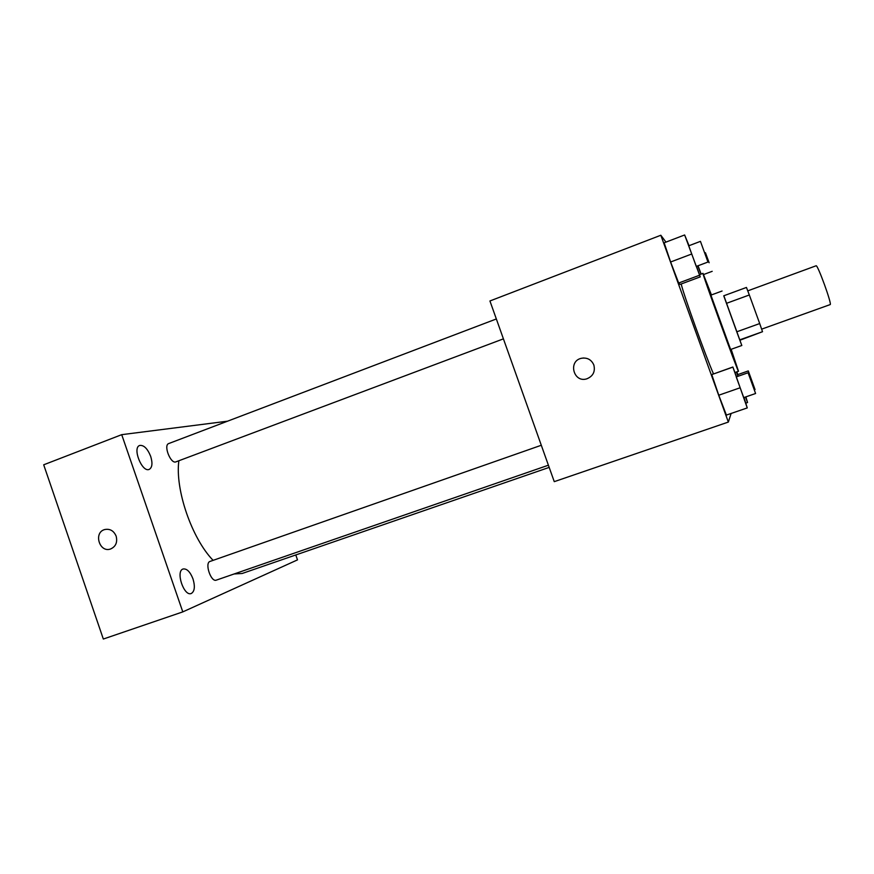 <?xml version="1.0" encoding="UTF-8"?>
<svg xmlns="http://www.w3.org/2000/svg" width="874" height="874" viewBox="0 0 874 874"><rect width="100%" height="100%" fill="white"/><g stroke="black" fill="none" stroke-linecap="round" stroke-linejoin="round"><path stroke-width="1.31" d="M761.647 329.148L830.158 304.6C832.387 305.026 817.518 264.035 816.087 265.783L747.762 290.856M749.324 294.975L746.451 287.448L723.748 295.794L736.76 331.803L759.703 323.555L749.324 294.975L726.447 303.344M723.847 295.762L741.818 345.492L739.721 339.866L762.521 331.705L759.703 323.555M762.521 331.705L739.961 340.215M739.721 339.866L736.76 331.803M741.818 345.492L730.62 349.491L710.912 295.128L722.066 291.02M731.145 349.294L738.497 371.264C738.858 374.815 700.992 270.416 703.002 273.365L711.436 294.942M713.479 373.853C706.006 357.051 683.501 294.396 681.185 283.995M736.52 376.803L732.871 367.014L711.764 374.585L718.767 395.223L726.392 415.084L747.248 407.918L744.014 397.517M689.04 245.692L684.637 234.964L664.142 242.808L670.62 261.992L678.672 283.023L680.059 284.411L700.238 276.883L696.534 266.33M665.966 242.109L660.831 235.248L728.348 422.066L731.134 413.457M660.831 235.248L489.932 300.973L554.258 481.65L728.348 422.066M593.839 364.993C595.423 371.625 593.075 376.235 586.793 378.835C573.584 383.162 567.783 361.148 581.374 358.285C587.219 357.346 591.381 359.585 593.839 364.993M586.793 378.835C573.584 383.162 567.783 361.148 581.374 358.285L583.668 357.979M549.178 467.393L242.196 573.475L234.123 573.978M213.103 560.354C191.756 538.406 174.931 489.32 178.864 460.751M548.402 465.208L216.326 580.128C210.973 582.521 204.407 562.856 210.066 561.425L541.301 445.259M503.413 338.861L175.958 461.843C170.725 464.356 163.165 445.128 168.758 443.544L496.334 318.966M227.524 421.192L121.715 434.662L182.797 611.887L297.499 559.884L295.783 554.957M192.99 578.905C190.171 571.782 186.872 568.471 183.114 568.985C175.346 570.984 183.911 596.756 191.264 593.501C194.651 591.425 195.23 586.563 192.99 578.905M150.689 456.37C147.52 448.581 143.86 444.942 139.709 445.456C132.04 447.674 142.047 472.834 149.214 469.393C152.262 467.568 152.753 463.22 150.689 456.37M121.715 434.662L43.7 464.793L103.329 639.036L182.797 611.887M116.155 536.166C117.64 542.339 115.783 546.621 110.572 548.992C99.439 553.078 93.234 532.517 104.705 529.557C109.949 528.53 113.773 530.736 116.155 536.166M110.572 548.992C99.439 553.078 93.245 532.506 104.705 529.546L104.935 529.491M697.878 265.827L700.97 274.13M701.145 274.065L698.042 265.762M709.142 262.757L705.438 252.728L709.142 262.757M684.637 234.964L700.238 276.883M707.962 262.036L696.261 266.428L688.756 245.802L700.445 241.355L707.962 262.036L700.445 241.355M664.142 242.808L670.62 261.992L691.356 254.148M670.62 261.992L678.672 283.023L699.255 275.343M678.672 283.023L680.059 284.411M745.489 397.004L747.543 402.521L745.893 396.872M737.864 374.585L736.848 371.843M736.432 371.996L737.951 376.301M738.115 376.235L737.634 374.673L748.286 370.926L755.049 389.596L748.286 370.926M745.959 403.067L747.543 402.521M732.871 367.014L747.248 407.918M755.595 393.508L743.73 397.615L736.236 376.902L748.078 372.75L755.595 393.508L748.078 372.75M712.507 374.192L711.764 374.585L718.767 395.223L739.775 387.903M718.767 395.223L726.392 415.084M711.764 374.585L732.521 367.255M734.925 372.521L738.497 371.264M699.473 274.687L703.002 273.365M703.592 274.534L712.19 271.322M704.75 252.99L705.438 252.728M754.328 389.848L755.049 389.596"/></g></svg>
